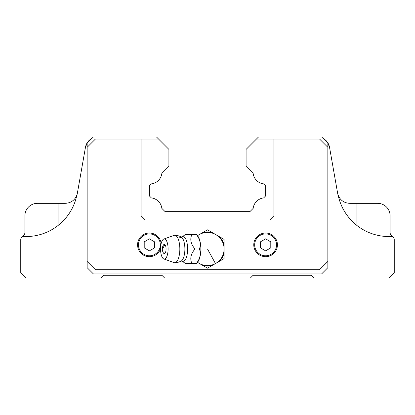 <?xml version="1.0" encoding="UTF-8"?>
<svg xmlns="http://www.w3.org/2000/svg" width="415" height="415" viewBox="0 0 415 415"><rect width="100%" height="100%" fill="white"/><g stroke="black" fill="none" stroke-linecap="round" stroke-linejoin="round"><path stroke-width="0.62" d="M91.948 138.377A12.45 12.45 0 0 0 85.469 147.268L77.242 193.935C75.343 199.921 71.256 203.06 64.973 203.35L58.1 203.35L58.1 225.459C67.956 217.491 74.197 207.433 76.822 195.283A12.45 12.45 0 0 0 77.242 193.935L76.822 195.283A51.875 51.875 0 0 1 26.041 236.55L22.171 236.55A4.15 4.15 0 0 0 20.75 239.673L20.75 272.951L25.849 278.05L100.933 278.05L103.75 275.233L161.85 275.233L164.667 278.05L250.333 278.05L253.15 275.233L311.25 275.233L314.067 278.05L389.151 278.05L394.25 272.951L394.25 239.673A4.15 4.15 0 0 0 392.175 236.083A4.15 4.15 0 0 1 390.1 232.488L390.1 215.8A12.45 12.45 0 0 0 377.65 203.35L356.9 203.35L356.9 225.459C347.044 217.491 340.803 207.433 338.178 195.283A51.875 51.875 0 0 0 388.959 236.55L392.829 236.55M87.425 142.423L85.469 147.268L87.238 142.703L88.219 141.37M87.238 142.703L88.245 141.344M141.1 139.025L158.53 139.025L156.455 136.95L93.375 136.95L87.15 143.175L87.15 267.675L93.375 273.9L321.625 273.9L327.85 267.675L327.85 143.175L321.625 136.95L258.545 136.95L256.47 139.025L273.9 139.025L273.9 215.8L269.75 219.95L145.25 219.95L141.1 215.8L141.1 139.025L95.45 139.025L87.15 147.325M329.531 147.268L337.758 193.935L329.531 147.268L337.758 193.935L329.531 147.268L327.565 142.402L329.531 147.268A12.45 12.45 0 0 0 323.052 138.377M327.762 142.703L326.755 141.344M58.1 203.35L37.35 203.35A12.45 12.45 0 0 0 24.9 215.8L24.9 232.488A4.15 4.15 0 0 1 22.825 236.083A4.15 4.15 0 0 0 22.171 236.55M85.469 147.268L77.242 193.935L85.469 147.268M337.758 193.935A12.45 12.45 0 0 0 338.178 195.283L337.758 193.935C339.657 199.921 343.745 203.06 350.027 203.35L356.9 203.35M158.53 139.025L168.905 149.4L168.905 166.332L161.85 173.382A11.994 11.994 0 0 1 151.345 183.887L149.4 185.832L149.4 195.942L151.371 197.913A11.994 11.994 0 0 1 161.85 208.392L165.108 211.65L249.892 211.65L253.15 208.392A11.994 11.994 0 0 1 263.629 197.913L265.6 195.942L265.6 185.832L263.655 183.887A11.994 11.994 0 0 1 253.15 173.382L246.095 166.332L246.095 149.4L256.47 139.025M327.85 147.325L319.55 139.025L273.9 139.025M87.15 261.45L95.45 269.75L319.55 269.75L327.85 261.45M259.93 255.23A11.828 11.828 0 0 1 255.22 239.18A11.828 11.828 0 0 1 271.27 234.47A11.828 11.828 0 0 1 275.98 250.52A11.828 11.828 0 0 1 259.93 255.23M160.558 248.767A11.828 11.828 0 0 1 143.73 255.23A11.828 11.828 0 0 1 139.02 239.18A11.828 11.828 0 0 1 161.155 243.564M265.6 250.842L270.788 247.848L270.788 241.857L265.6 238.864L260.413 241.857L260.413 247.848L265.6 250.842M149.4 250.842L154.588 247.848L154.588 241.857L149.4 238.864L144.213 241.857L144.213 247.848L149.4 250.842M196.435 234.475L197.659 235.922A14.297 5.354 90 0 1 198.064 236.457A14.297 5.354 90 0 1 200.844 249.602A14.297 5.354 90 0 1 197.659 262.078L196.342 263.525C200.123 258.685 201.166 253.84 199.48 249L195.04 249C190.791 244.16 189.743 239.32 191.901 234.475L190.06 234.475M166.135 240.171A10.059 3.766 90 0 1 167.909 252.123A10.059 3.766 90 0 1 163.832 258.97A10.059 3.766 90 0 1 162.519 257.829A10.059 3.766 90 0 1 160.621 247.158A10.059 3.766 90 0 1 163.832 239.03A10.059 3.766 90 0 1 166.135 240.171M163.494 253.067A4.638 1.738 90 0 1 163.427 252.963A7.553 7.553 0 0 1 163.427 245.037A4.638 1.738 90 0 1 165.16 244.933A4.638 1.738 90 0 1 165.85 251.22A4.638 1.738 90 0 1 163.494 253.067M163.832 239.03L174.03 235.424A13.695 5.13 90 0 1 174.705 235.305A13.695 5.13 90 0 1 177.163 236.981A13.695 5.13 90 0 1 179.674 252.387A13.695 5.13 90 0 1 174.705 262.695A13.695 5.13 90 0 1 174.03 262.576L163.832 258.97M197.426 262.353L207.5 268.168L224.1 258.587L224.1 239.413L207.5 229.832L197.426 235.647M202.748 265.424A17.098 17.098 0 0 0 212.252 265.424M219.348 261.326A17.098 17.098 0 0 0 224.1 253.098M224.1 244.902A17.098 17.098 0 0 0 219.348 236.675M212.252 232.576A17.098 17.098 0 0 0 202.748 232.576M215.458 263.567A16.6 16.6 0 0 1 197.509 262.254A16.6 16.6 0 0 0 222.067 241.042A16.6 16.6 0 0 0 197.509 235.746A16.6 16.6 0 0 1 222.067 241.042A16.6 16.6 0 0 1 215.458 263.567L207.5 249M177.163 236.981A13.695 11.143 -34.4 0 1 182.481 238.2A12.305 4.612 90 0 0 181.184 236.934L182.071 236.934L185.432 234.475L196.342 234.475C200.123 239.315 201.166 244.16 199.48 249M182.071 236.934A12.326 4.617 90 0 1 185.23 238.179A12.326 4.617 90 0 1 187.347 253.264A12.326 4.617 90 0 1 182.071 261.066L185.432 263.525L191.901 263.525C189.743 258.68 190.791 253.84 195.04 249M190.06 263.525L191.009 263.525M196.165 263.525L196.435 263.525M196.342 263.525L191.901 263.525M260.361 254.442A10.93 10.93 0 0 1 256.008 239.611A10.93 10.93 0 0 1 270.839 235.258A10.93 10.93 0 0 1 275.192 250.089A10.93 10.93 0 0 1 260.361 254.442M144.161 254.442A10.93 10.93 0 0 1 139.808 239.611A10.93 10.93 0 0 1 154.639 235.258A10.93 10.93 0 0 1 158.992 250.089A10.93 10.93 0 0 1 144.161 254.442M182.481 238.2A12.305 4.612 90 0 1 184.831 250.847A12.305 4.612 90 0 1 181.184 261.066L182.071 261.066M162.851 249A7.553 6.147 -34.4 0 1 165.16 244.933M181.184 236.934A13.695 13.695 0 0 0 174.705 235.305M174.705 262.695A13.695 13.695 0 0 0 181.184 261.066"/></g></svg>
